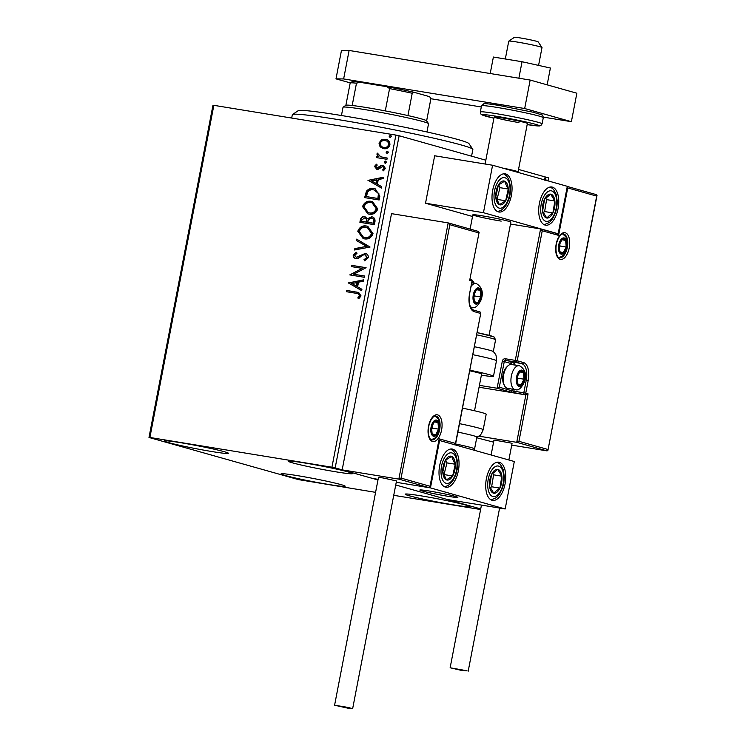 <?xml version="1.0" encoding="UTF-8"?>
<svg xmlns="http://www.w3.org/2000/svg" width="746" height="746" viewBox="0 0 746 746"><rect width="100%" height="100%" fill="white"/><g stroke="black" fill="none" stroke-linecap="round" stroke-linejoin="round"><path stroke-width="1.12" d="M452.999 504.8A32.656 1.595 10.9 0 1 405.171 494.178A32.656 1.595 10.9 0 1 421.481 495.913A32.656 1.595 10.9 0 1 469.309 506.525A32.656 1.595 10.9 0 1 452.999 504.8M212.125 451.582A32.656 1.595 10.9 0 1 164.297 440.97A32.656 1.595 10.9 0 1 180.607 442.695A32.656 1.595 10.9 0 1 228.435 453.316A32.656 1.595 10.9 0 1 212.125 451.582M336.241 471.873A32.656 1.595 10.9 0 1 288.413 461.252A32.656 1.595 10.9 0 1 304.722 462.986A32.656 1.595 10.9 0 1 352.55 473.598A32.656 1.595 10.9 0 1 336.241 471.873M328.883 484.508A32.656 1.595 10.9 0 1 281.055 473.897A32.656 1.595 10.9 0 1 297.356 475.622A32.656 1.595 10.9 0 1 345.193 486.243A32.656 1.595 10.9 0 1 328.883 484.508M485.832 160.204L399.129 135.753L335.168 467.891L331.933 467.22L395.893 135.082L213.85 105.326L149.89 437.473L148.986 437.464L298.437 479.603L375.583 492.351M148.986 437.464L212.946 105.317L213.85 105.326M548.002 180.868L548.571 177.893L518.535 169.426M480.722 508.94L395.725 484.965L447.255 499.503L505.173 508.968L514.311 461.513L439.058 440.354M448.439 222.979L478.55 231.465L478.82 232.901L449.857 224.732L401.068 478.102L398.849 479.128L342.172 469.868L372.524 478.428L378.091 479.333L372.524 478.428L377.97 479.958L335.168 467.891M545.046 180.271L544.571 179.012L545.457 178.135L545.932 179.394L545.046 180.271M383.015 148.547L380.535 146.943L379.444 143.204L381.849 140.052L385.384 139.297C388.396 139.754 389.906 141.609 389.934 144.864C388.694 147.922 386.577 149.181 383.584 148.659L380.068 146.803L378.977 143.073L381.383 139.922L386.111 139.455M383.584 148.659L382.782 148.482M380.05 156.66L387.202 158.04L386.96 159.318L376.376 157.583L376.618 156.306L378.175 156.567L376.861 154.058L377.411 153.144L380.842 156.912M377.084 168.036L378.474 167.99L381.607 165.519L383.323 165.37L385.393 168.428L383.453 170.825L382.614 169.929L384.069 168.363L382.661 166.517L378.502 169.156L376.795 169.295L374.483 166.405L376.46 164.185L377.224 165.09L375.798 166.544L376.982 168.009L381.141 165.388L383.323 165.342M383.686 170.703L383.08 170.06L384.535 168.493L382.661 166.517M379.863 196.123L379.127 199.984L364.645 197.615L366.407 191.237C368.561 188.803 371.098 187.927 374.035 188.607L375.266 188.878L379.863 196.123M360.365 222.392L360.803 220.098C361.409 217.59 362.845 216.508 365.13 216.853L367.442 218.783L371.648 216.769C374.044 217.179 375.163 218.709 375.005 221.357L374.371 224.677L359.889 222.317L360.337 219.967C360.933 217.459 362.379 216.377 364.663 216.722L365.176 216.834M367.442 218.783L372.226 216.899M370.063 247.038L354.555 249.994L354.826 248.605L366.584 246.357L356.383 240.52L356.653 239.13L370.063 247.038M364.486 275.992L364.244 277.27L349.762 274.901L362.155 268.364L351.357 266.602L351.608 265.324L366.09 267.683L353.716 274.23L364.486 275.992M356.159 293.299L346.526 291.723L346.769 290.446L358.602 292.479L361.036 295.91L358.761 298.773L357.772 297.943L359.544 295.677L357.959 293.672L356.159 293.299M331.933 467.22L149.89 437.473M348.205 282.995L363.75 279.825L363.479 281.214L358.509 282.165L357.614 286.828L361.922 289.289L361.661 290.679L348.242 282.781M356.01 258.573C354.126 258.293 353.194 257.118 353.203 255.057L356.271 252.251L356.97 253.388L354.686 255.309L356.196 257.286L365.167 253.481C367.33 253.854 368.412 255.244 368.403 257.631L364.524 260.848L363.992 259.683L366.901 257.482L364.897 254.759L363.395 254.945L358.341 258.275L355.516 258.461M365.428 254.899L364.897 254.759M356.168 257.277L358.211 256.82M358.677 256.95L365.689 253.603M364.244 238.832L363.171 238.599L357.782 231.279C359.516 227.026 362.472 225.283 366.631 226.047L367.75 226.299L373.019 233.666C371.275 237.843 368.347 239.569 364.244 238.832M369 214.139L367.927 213.906L362.537 206.577C364.272 202.325 367.228 200.59 371.387 201.355L372.506 201.597L377.774 208.964C376.031 213.151 373.103 214.876 369 214.139M367.965 180.373L383.509 177.203L383.248 178.592L378.278 179.544L377.373 184.206L381.691 186.668L381.42 188.057L368.002 180.159M385.16 163.197L384.153 161.929L385.57 161.061L386.568 162.33L384.964 163.15M387.043 153.396L386.036 152.137L387.454 151.27L388.452 152.529L386.848 153.359M390.121 137.432L389.114 136.173L390.531 135.306L391.529 136.565L389.925 137.385M393.739 495.316L480.611 509.518M395.893 135.082L399.129 135.753M347.002 291.798L346.769 290.446M347.235 290.576L358.817 292.535M358.929 298.652L357.772 297.943M358.239 298.074L359.647 296.619L359.18 296.488M359.647 296.619L359.544 295.677M360.01 295.808L358.145 293.728M348.708 282.911L363.703 280.048M361.679 290.558L348.671 283.126M356.234 286.035L356.7 286.166L357.39 282.594L351.711 283.461L356.234 286.035L356.924 282.464M350.284 274.761L362.155 268.364M351.842 266.676L351.608 265.324M352.075 265.455L366.072 267.739M364.477 276.048L353.716 274.23M364.878 260.746L363.992 259.683M364.458 259.813L366.901 257.482M367.368 257.612L365.363 254.89M356.476 258.703C354.592 258.424 353.66 257.249 353.669 255.188L353.203 255.057M353.669 255.188L356.737 252.381M360.421 255.608L359.954 255.477M355.068 249.891L354.826 248.605M355.292 248.735L366.584 246.357M367.06 246.488L356.383 240.52M356.849 240.66L357.092 239.382M363.405 238.664L357.782 231.279M358.248 231.409C359.982 227.157 362.938 225.413 367.097 226.178L366.631 226.047M367.097 226.178L367.983 226.364M363.787 237.415L364.943 237.694C368.226 238.291 370.575 236.92 371.993 233.591L367.573 227.614M366.379 227.325C363.078 226.728 360.71 228.099 359.274 231.465L363.544 237.349L364.477 237.554C367.759 238.161 370.109 236.79 371.527 233.461L367.34 227.539L366.379 227.325M371.993 233.591L371.527 233.461M364.943 237.694L364.477 237.554M373.877 221.832L373.41 221.702C373.83 219.669 373.159 218.457 371.405 218.046L368.431 219.632L367.75 222.28L373.597 223.287L373.877 221.832C374.296 219.809 373.625 218.587 371.872 218.177M371.405 218.046L371.984 218.196M366.855 221.515L366.389 221.385C366.762 219.473 366.118 218.345 364.449 218.009L361.875 219.958L361.624 221.282L366.724 222.168L366.855 221.515C367.228 219.604 366.584 218.485 364.915 218.14M364.449 218.009L365.027 218.158M366.724 222.168L366.389 221.385M361.624 221.282L366.258 222.038M373.597 223.287L373.41 221.702M367.75 222.28L373.131 223.157M368.16 213.962L362.537 206.577M363.004 206.707C364.738 202.455 367.694 200.721 371.853 201.485L371.387 201.355M371.853 201.485L372.739 201.672M368.543 212.713L369.699 212.992C372.991 213.589 375.331 212.228 376.749 208.899L372.329 202.912M371.135 202.632C367.834 202.026 365.465 203.406 364.029 206.763L368.31 212.657L369.233 212.862C372.515 213.459 374.865 212.097 376.282 208.768L372.095 202.847L371.135 202.632M376.749 208.899L376.282 208.768M369.699 212.992L369.233 212.862M365.12 197.69L366.883 191.368L366.407 191.237M366.883 191.368C369.028 188.934 371.573 188.067 374.501 188.738L374.035 188.607M374.501 188.738L375.49 188.952M378.903 193.746L373.783 189.885C371.377 189.325 369.335 190.071 367.647 192.132L366.379 196.58L378.353 198.595L378.903 193.746L375.024 190.174M366.379 196.58L377.886 198.464L378.436 193.615M378.353 198.595L377.886 198.464M368.477 180.29L383.472 177.427M381.448 187.936L368.431 180.504M375.993 183.413L376.46 183.544L377.15 179.972L371.48 180.84L375.993 183.413L376.683 179.842M377.262 169.426L374.483 166.405M374.949 166.544L376.935 164.325M378.474 167.99L378.008 167.859M381.607 165.519L381.141 165.388M383.08 170.06L382.614 169.929M384.535 168.493L384.069 168.363M385.626 163.327L384.153 161.929M384.619 162.069L386.036 161.201M376.851 157.667L376.618 156.306M377.084 156.446L378.175 156.567M378.642 156.697L376.861 154.058M377.327 154.189L377.877 153.275M380.516 156.8L387.193 158.096M387.51 153.536L386.036 152.137M386.503 152.268L387.92 151.401M380.535 146.943L380.068 146.803M379.444 143.204L378.977 143.073M381.849 140.052L381.383 139.922M385.85 139.427L386.353 139.53M383.444 147.307L384.302 147.521C386.531 147.941 388.125 147.037 389.095 144.789C389.02 142.374 387.864 141.013 385.617 140.705M389.095 144.789L388.629 144.659C388.554 142.244 387.398 140.882 385.15 140.574L386.008 140.789M385.15 140.574C382.912 140.155 381.29 141.059 380.274 143.288C380.385 145.712 381.579 147.074 383.836 147.391C386.064 147.811 387.659 146.906 388.629 144.659M384.302 147.521L383.677 147.382M390.587 137.562L389.114 136.173M389.58 136.304L390.997 135.436M544.636 178.005L545.112 179.264L545.932 179.394M545.112 179.264L544.226 180.131M489.059 335.327L510.851 222.149A19.349 0.951 -169.1 0 0 482.503 215.864A19.349 0.951 -169.1 0 0 472.843 214.839A19.349 0.951 -169.1 0 0 501.191 221.124M558.064 208.721A19.349 9.661 -80.7 0 1 545.606 225.189A19.349 9.661 -80.7 0 1 539.386 203.453A19.349 9.661 -80.7 0 1 551.853 186.994A19.349 9.661 -80.7 0 1 558.064 208.721M492.686 190.286A19.349 9.661 99.3 0 0 498.906 212.013A19.349 9.661 99.3 0 0 511.364 195.555A19.349 9.661 99.3 0 0 505.145 173.818A19.349 9.661 99.3 0 0 492.686 190.286M483.445 212.694L492.584 165.239L567.305 186.314L558.167 233.768L483.445 212.694L425.528 203.22L472.526 216.48M492.584 165.239L434.657 155.774L425.528 203.22M558.167 233.768L556.992 233.573M448.187 496.332A19.349 0.951 10.9 0 1 419.849 490.038A19.349 0.951 10.9 0 1 429.51 491.064A19.349 0.951 10.9 0 1 457.858 497.358A19.349 0.951 10.9 0 1 448.187 496.332M439.692 465.485A19.349 9.661 -80.7 0 1 452.151 449.027A19.349 9.661 -80.7 0 1 458.37 470.754A19.349 9.661 -80.7 0 1 445.912 487.222A19.349 9.661 -80.7 0 1 439.692 465.485M505.07 483.921A19.349 9.661 99.3 0 0 498.85 462.194A19.349 9.661 99.3 0 0 486.392 478.652A19.349 9.661 99.3 0 0 492.612 500.389A19.349 9.661 99.3 0 0 505.07 483.921M505.173 508.968L430.451 487.893L439.59 440.448M430.451 487.893L396.247 482.298L429.211 487.688L398.849 479.128L448.197 222.905L391.51 213.645L342.172 469.868M508.781 41.123L514.442 37.3A12.095 0.587 10.9 0 1 522.638 38.335A12.095 0.587 10.9 0 1 535.497 41.002A12.095 0.587 10.9 0 1 538.164 41.869L541.997 47.52A16.934 0.83 -169.1 0 0 538.267 46.299A16.934 0.83 -169.1 0 0 520.26 42.569A16.934 0.83 -169.1 0 0 508.781 41.123A16.934 0.83 -169.1 0 0 508.753 41.151L505.322 58.99M502.44 168.027A16.934 0.83 10.9 0 1 514.32 170.61A16.934 0.83 10.9 0 1 518.06 171.832L518.554 172.568M453.577 495.913A19.349 0.951 -169.1 0 0 432.559 491.577A19.349 0.951 -169.1 0 0 419.849 490.038A19.349 0.951 -169.1 0 0 424.129 491.474A19.349 0.951 -169.1 0 0 445.148 495.81A19.349 0.951 -169.1 0 0 457.858 497.358A19.349 0.951 -169.1 0 0 453.577 495.913M538.575 65.396L542.006 47.557A16.934 0.83 -169.1 0 0 541.997 47.52M449.857 224.732L448.318 222.933L478.55 231.465M479.137 232.258L469.682 280.347L479.137 232.258M401.068 478.102L430.022 486.271L430.069 487.054L439.161 438.825L455.508 443.432L455.554 444.215L480.722 313.497A1.455 1.455 0 0 0 479.697 311.828A1.455 1.259 105.7 0 1 480.545 313.423L474.242 311.642A15.964 7.973 -80.7 0 1 469.551 293.812L472.013 281L469.682 280.347M439.161 438.825L430.022 486.271L429.211 487.688M473.346 281.494L472.181 281.158L473.346 281.494L473.617 282.93L471.929 282.454M473.766 283.163L473.934 282.286L473.57 283.135M480.722 313.497L455.508 443.432L454.696 444.849M479.063 387.239L525.865 394.886L516.726 442.331L518.946 441.315L547.9 449.474L547.079 450.892L516.726 442.331L478.82 436.14M547.079 450.892L511.728 445.12M493.582 442.154L476.722 437.771M596.427 194.669L567.277 186.453L596.539 194.697L596.688 196.105L597.014 195.461L547.946 450.258L596.688 196.105L567.734 187.936L558.595 235.382L542.249 230.775L540.58 228.947L510.488 224.033M542.249 230.775L517.211 360.784L523.524 362.565A15.964 7.973 -80.7 0 1 528.215 380.395L525.743 393.207L528.075 393.86L525.865 394.886L510.413 392.004L497.106 388.246L479.417 385.356M567.734 187.936L567.202 186.882M558.595 235.382L557.048 233.591L540.58 228.947L515.272 360.383L505.34 358.761A2.9 2.508 -74.3 0 0 502.31 361.204L504.259 361.605L499.316 387.221L511.933 390.783L512.25 389.123M502.31 361.204L497.106 388.246L499.316 387.221M519.132 385.337A7.255 3.618 99.3 0 0 521.072 384.88A7.255 3.618 99.3 0 0 524.009 379.21A7.255 3.618 99.3 0 0 523.44 372.552A7.255 3.618 99.3 0 0 519.943 371.564A7.255 3.618 99.3 0 0 517.006 377.234A7.255 3.618 99.3 0 0 517.565 383.892A7.255 3.618 99.3 0 0 519.132 385.337M519.039 384.339L521.072 384.88L524.009 379.21L523.44 372.552L519.943 371.564L517.006 377.234L517.565 383.892L519.039 384.339M511.784 364.561A12.095 6.033 99.3 0 0 511.448 364.486A12.095 6.033 99.3 0 0 507.662 366.1A12.095 6.033 99.3 0 0 504.473 385.617A12.095 6.033 99.3 0 0 507.215 388.284A12.095 6.033 99.3 0 0 507.55 388.358L515.244 389.617A12.095 6.033 -80.7 0 1 514.908 389.543A12.095 6.033 -80.7 0 1 511.29 376.366A12.095 6.033 -80.7 0 1 519.141 365.745A12.095 6.033 -80.7 0 1 519.477 365.82M504.473 385.617L503.746 384.134A10.453 5.213 -80.7 0 1 506.506 367.274L507.662 366.1M516.959 379.817L517.799 378.194L517.584 375.658M517.799 378.194L524.009 379.21M519.673 371.937L523.44 372.552M475.883 303.109A7.255 3.618 99.3 0 0 477.813 302.643A7.255 3.618 99.3 0 0 480.76 296.973A7.255 3.618 99.3 0 0 480.191 290.315A7.255 3.618 99.3 0 0 476.685 289.327A7.255 3.618 99.3 0 0 473.747 294.996A7.255 3.618 99.3 0 0 474.316 301.654A7.255 3.618 99.3 0 0 475.883 303.109M475.789 302.102L477.813 302.643L480.76 296.973L480.191 290.315L476.685 289.327L473.747 294.996L474.316 301.654L475.789 302.102M473.71 297.579L474.549 295.957L474.335 293.42M474.549 295.957L480.76 296.973M476.424 289.7L480.191 290.315M433.687 435.282A7.255 3.618 99.3 0 0 435.627 434.815A7.255 3.618 99.3 0 0 438.564 429.146A7.255 3.618 99.3 0 0 437.995 422.488A7.255 3.618 99.3 0 0 434.498 421.509A7.255 3.618 99.3 0 0 431.552 427.178A7.255 3.618 99.3 0 0 432.12 433.836A7.255 3.618 99.3 0 0 433.687 435.282M433.594 434.284L435.627 434.815L438.564 429.146L437.995 422.488L434.498 421.509L431.552 427.178L432.12 433.836L433.594 434.284M431.514 429.761L432.354 428.139L432.139 425.593M432.354 428.139L438.564 429.146M434.228 421.872L437.995 422.488M561.328 253.164A7.255 3.618 99.3 0 0 563.267 252.708A7.255 3.618 99.3 0 0 566.205 247.038A7.255 3.618 99.3 0 0 565.636 240.38A7.255 3.618 99.3 0 0 562.13 239.391A7.255 3.618 99.3 0 0 559.192 245.061A7.255 3.618 99.3 0 0 559.761 251.719A7.255 3.618 99.3 0 0 561.328 253.164M561.234 252.167L563.267 252.708L566.205 247.038L565.636 240.38L562.13 239.391L559.192 245.061L559.761 251.719L561.234 252.167M559.155 247.644L559.994 246.021L559.78 243.485M559.994 246.021L566.205 247.038M561.869 239.764L565.636 240.38M507.131 183.889A12.095 6.033 99.3 0 0 504.632 181.166A12.095 6.033 99.3 0 0 498.384 185.055A12.095 6.033 99.3 0 0 495.782 196.804A12.095 6.033 99.3 0 0 499.419 204.674A12.095 6.033 99.3 0 0 505.667 200.786A12.095 6.033 99.3 0 0 508.268 189.027A12.095 6.033 99.3 0 0 507.131 183.889M506.17 185.055L504.632 181.166L498.384 185.055L495.782 196.804L499.419 204.674L505.667 200.786L508.268 189.027L506.17 185.055M496.901 199.732L499.988 187.675L498.673 184.831M497.386 199.434L505.667 200.786M499.988 187.675L508.268 189.027M454.137 459.088A12.095 6.033 99.3 0 0 451.628 456.365A12.095 6.033 99.3 0 0 445.39 460.254A12.095 6.033 99.3 0 0 442.788 472.004A12.095 6.033 99.3 0 0 446.425 479.874A12.095 6.033 99.3 0 0 452.663 475.985A12.095 6.033 99.3 0 0 455.265 464.236A12.095 6.033 99.3 0 0 454.137 459.088M453.176 460.254L451.628 456.365L445.39 460.254L442.788 472.004L446.425 479.874L452.663 475.985L455.265 464.236L453.176 460.254M443.907 474.941L446.994 462.884L445.679 460.03M444.392 474.633L452.663 475.985M446.994 462.884L455.265 464.236M497.013 492.118A12.095 6.033 99.3 0 0 499.913 488.117A12.095 6.033 99.3 0 0 501.872 476.181A12.095 6.033 99.3 0 0 497.694 469.355A12.095 6.033 99.3 0 0 491.558 474.465A12.095 6.033 99.3 0 0 489.6 486.401A12.095 6.033 99.3 0 0 493.777 493.227A12.095 6.033 99.3 0 0 497.013 492.118M496.566 490.626L499.913 488.117L501.872 476.181L497.694 469.355L491.558 474.465L489.6 486.401L493.777 493.227L496.566 490.626M490.318 487.856L491.633 486.765L493.591 474.829L492.686 473.346M493.591 474.829L501.872 476.181M491.633 486.765L499.913 488.117M550.007 216.918A12.095 6.033 99.3 0 0 552.907 212.918A12.095 6.033 99.3 0 0 554.865 200.982A12.095 6.033 99.3 0 0 550.688 194.156A12.095 6.033 99.3 0 0 544.552 199.266A12.095 6.033 99.3 0 0 542.594 211.202A12.095 6.033 99.3 0 0 546.771 218.028A12.095 6.033 99.3 0 0 550.007 216.918M549.56 215.426L552.907 212.918L554.865 200.982L550.688 194.156L544.552 199.266L542.594 211.202L546.771 218.028L549.56 215.426M543.321 212.657L544.627 211.566L546.594 199.63L545.68 198.138M546.594 199.63L554.865 200.982M544.627 211.566L552.907 212.918M455.601 443.973A26.604 1.305 10.9 0 1 474.577 448.905L476.862 437.044A26.604 1.305 -169.1 0 0 457.885 432.111M459.517 423.653A31.444 1.539 10.9 0 1 483.194 429.743L486.178 414.235A31.444 1.539 -169.1 0 0 462.501 408.146M474.335 346.704A26.604 1.305 10.9 0 1 493.227 351.506L493.227 351.506A26.604 1.305 10.9 0 1 493.237 351.515L494.962 353.445C494.98 354.611 496.277 352.317 496.472 360.766A31.444 1.539 -169.1 0 0 496.379 360.616A31.444 1.539 -169.1 0 0 472.796 354.686M469.691 370.799A19.349 0.951 10.9 0 1 481.552 373.895A19.349 0.951 10.9 0 1 481.608 373.988L474.531 410.757M469.812 370.193A31.444 1.539 10.9 0 1 493.395 376.124A31.444 1.539 10.9 0 1 493.488 376.273A31.444 1.539 10.9 0 1 481.384 375.182M348.056 708.215L352.644 708.7L348.205 707.45L334.59 705.222L348.056 708.215M352.644 708.7L396.508 480.946L383.043 477.953L378.455 477.468L334.59 705.222M467.015 670.794L450.136 667.773L461.41 670.384L467.015 670.794M508.865 459.984L512.045 443.497L510.879 443.04L493.992 440.019L491.11 454.976M493.386 57.041L490.206 73.528L493.386 57.041L522.051 61.732L518.871 78.209M522.051 61.732L550.389 68.026L547.154 84.848M350.331 82.899L335.989 78.862L341.472 50.392L349.109 50.467L530.164 80.055L576.863 93.222L571.38 121.691L543.33 117.113M481.301 106.976L430.899 98.733M349.109 50.467L343.636 78.936L524.68 108.524L571.38 121.691M343.636 78.936L335.989 78.862M530.164 80.055L524.68 108.524M518.936 122.577A16.934 0.83 10.9 0 1 494.132 117.075A16.934 0.83 10.9 0 1 502.59 117.971A16.934 0.83 10.9 0 1 527.385 123.482L518.069 171.85M292.479 114.539L298.139 110.725A87.077 4.262 10.9 0 1 348.354 116.665A87.077 4.262 10.9 0 1 436.279 134.094A87.077 4.262 10.9 0 1 468.954 143.614L472.787 149.265A91.917 4.495 -169.1 0 0 438.303 139.213A91.917 4.495 -169.1 0 0 345.491 120.815A91.917 4.495 -169.1 0 0 292.479 114.539A91.917 4.495 -169.1 0 0 292.329 114.735L291.695 118.054M471.565 156.175L472.852 149.498A91.917 4.495 -169.1 0 0 472.787 149.265M343.104 107.182L345.93 105.27A41.123 2.014 10.9 0 1 352.187 105.494A41.123 2.014 10.9 0 1 366.398 107.536A41.123 2.014 10.9 0 1 385.281 110.902A41.123 2.014 10.9 0 1 407.931 115.574A41.123 2.014 10.9 0 1 426.591 120.805L428.512 123.631A43.538 2.135 -169.1 0 0 364.775 109.587A43.538 2.135 -169.1 0 0 343.104 107.182A43.538 2.135 -169.1 0 0 343.029 107.275L341.444 115.518M426.954 131.986L428.54 123.743A43.538 2.135 -169.1 0 0 428.512 123.631M385.281 110.902L389.571 88.606L387.015 86.713A39.669 1.94 10.9 0 1 414.105 92.299L429.584 96.672A39.669 1.94 10.9 0 1 429.743 96.812L430.908 98.547L429.584 96.672M359.581 82.237L356.476 83.198A41.123 2.014 -169.1 0 0 350.228 82.974L351.925 81.827A39.669 1.94 10.9 0 1 359.581 82.237L387.015 86.713M352.187 105.494L356.476 83.198M414.105 92.299L412.23 93.278A41.123 2.014 -169.1 0 0 389.571 88.606M407.931 115.574L412.23 93.278M426.619 120.843L430.908 98.547A41.123 2.014 -169.1 0 1 430.918 98.612L426.637 120.861M350.228 82.974A41.123 2.014 -169.1 0 0 350.163 83.058L345.874 105.317M357.017 292.171L356.551 292.04M360.803 220.098L360.337 219.967M365.596 195.228L365.13 195.098M378.614 197.224L378.147 197.084M379.807 166.89L379.341 166.759M384.115 157.593L383.649 157.462M432.503 441.445A13.549 6.761 -80.7 0 1 428.521 426.32A13.549 6.761 -80.7 0 1 437.613 414.879A13.549 6.761 -80.7 0 1 441.595 430.004A13.549 6.761 -80.7 0 1 432.503 441.445M436.102 416.1A12.095 6.033 99.3 0 0 435.767 416.026C435.478 415.158 430.591 416.977 428.586 427.066C427.346 437.865 431.375 440.401 431.654 439.851L431.869 439.898A12.095 6.033 99.3 0 0 439.72 429.267A12.095 6.033 99.3 0 0 436.102 416.1M470.111 279.116L471.043 279.377A1.455 1.259 105.7 0 1 472.013 281L472.199 281.074A1.455 1.455 0 0 0 471.164 279.405L470.111 279.107M473.505 310.084L479.575 311.8A1.455 1.259 105.7 0 1 479.697 311.828L473.393 310.047A1.455 1.259 105.7 0 1 474.242 311.642M472.199 281.074L469.551 293.812M473.272 310.019A1.455 1.259 105.7 0 1 473.393 310.047L471.136 308.107C469.197 304.816 468.73 300.069 469.728 293.887M565.254 232.761A13.549 6.761 -80.7 0 1 569.235 247.886A13.549 6.761 -80.7 0 1 560.143 259.328A13.549 6.761 -80.7 0 1 556.162 244.203A13.549 6.761 -80.7 0 1 565.254 232.761M559.351 257.752A12.095 6.033 99.3 0 0 559.509 257.78A12.095 6.033 99.3 0 0 567.361 247.15A12.095 6.033 99.3 0 0 563.743 233.983A12.095 6.033 99.3 0 0 563.407 233.908C563.118 233.041 558.232 234.859 556.227 244.949C554.987 255.747 559.015 258.284 559.295 257.734L559.509 257.78M540.831 229.022L556.926 233.563M528.075 393.86L518.946 441.315M515.7 362.006L505.769 360.383L522.004 363.787L515.7 362.006A1.455 1.259 -74.3 0 0 517.211 360.784L515.272 360.383A1.455 0.727 -80.7 0 0 515.7 362.006M524.914 379.77L526.266 379.994A14.51 7.246 99.3 0 0 522.004 363.787A1.455 1.259 -74.3 0 0 523.524 362.565M512.474 364.654A13.064 6.518 99.3 0 0 510.562 363.377A1.455 1.259 105.7 0 1 512.073 362.164A14.51 7.246 -80.7 0 1 515.234 365.102M514.208 389.449L513.873 391.184L523.804 392.806L526.266 379.994L528.215 380.395M510.562 363.377L504.259 361.605A1.455 1.259 105.7 0 1 505.769 360.383A1.455 0.727 99.3 0 1 505.34 358.761M524.224 394.429A1.455 1.259 -74.3 0 0 525.743 393.207L523.804 392.806A1.455 0.727 99.3 0 0 524.224 394.429M514.302 392.806A1.455 0.727 -80.7 0 1 513.873 391.184L511.933 390.783A1.455 1.259 -74.3 0 1 510.413 392.004M518.955 386.288A8.225 4.103 99.3 0 0 524.475 379.341A8.225 4.103 99.3 0 0 522.06 370.156A8.225 4.103 99.3 0 0 516.53 377.103A8.225 4.103 99.3 0 0 518.955 386.288M475.696 304.051A8.225 4.103 99.3 0 0 481.226 297.104A8.225 4.103 99.3 0 0 478.801 287.919A8.225 4.103 99.3 0 0 473.281 294.866A8.225 4.103 99.3 0 0 475.696 304.051M470.623 307.156L471.994 307.38A12.095 6.033 -80.7 0 1 471.659 307.305A12.095 6.033 -80.7 0 1 470.381 306.615M471.22 286.175A12.095 6.033 -80.7 0 1 475.892 283.508A12.095 6.033 -80.7 0 1 476.228 283.583M433.51 436.233A8.225 4.103 99.3 0 0 439.03 429.286A8.225 4.103 99.3 0 0 436.615 420.091A8.225 4.103 99.3 0 0 431.085 427.038A8.225 4.103 99.3 0 0 433.51 436.233M561.141 254.116A8.225 4.103 99.3 0 0 566.671 247.168A8.225 4.103 99.3 0 0 564.256 237.983A8.225 4.103 99.3 0 0 558.726 244.93A8.225 4.103 99.3 0 0 561.141 254.116M508.558 181.362A15.48 7.73 99.3 0 0 497.368 182.854A15.48 7.73 99.3 0 0 495.493 204.479A15.48 7.73 99.3 0 0 506.683 202.987A15.48 7.73 99.3 0 0 508.558 181.362M455.564 456.561A15.48 7.73 99.3 0 0 444.374 458.053A15.48 7.73 99.3 0 0 442.49 479.678A15.48 7.73 99.3 0 0 453.689 478.186A15.48 7.73 99.3 0 0 455.564 456.561M497.368 495.157A15.48 7.73 99.3 0 0 503.587 474.754A15.48 7.73 99.3 0 0 494.094 467.425A15.48 7.73 99.3 0 0 487.875 487.828A15.48 7.73 99.3 0 0 497.368 495.157M550.371 219.949A15.48 7.73 99.3 0 0 556.581 199.546A15.48 7.73 99.3 0 0 547.088 192.226A15.48 7.73 99.3 0 0 540.869 212.629A15.48 7.73 99.3 0 0 550.371 219.949M493.6 336.828A24.189 1.184 10.9 0 0 477.048 332.595L494.001 336.894L495.586 339.775A26.604 1.305 -169.1 0 0 495.512 339.644A26.604 1.305 -169.1 0 0 476.619 334.842M481.524 105.792L483.902 103.703C484.396 103.629 485.031 103.237 498.785 105.4L533.11 112.226L541.848 114.865C542.519 114.772 542.995 115.714 543.284 117.681A31.444 1.539 -169.1 0 0 497.228 107.452A31.444 1.539 -169.1 0 0 481.524 105.792L480.34 111.956A31.444 1.539 10.9 0 1 496.043 113.625A31.444 1.539 10.9 0 1 542.1 123.845L540.803 125.589L539.554 125.953L527.17 124.61A29.029 1.417 -169.1 0 0 534.854 124.134A29.029 1.417 -169.1 0 0 496.752 116.32A29.029 1.417 -169.1 0 0 493.917 118.204L481.935 114.856L480.881 114.045L480.34 111.956M357.959 293.672L358.425 293.803M367.34 227.539L367.806 227.67M363.544 237.349L364.02 237.48M372.095 202.847L372.562 202.977M368.31 212.657L368.776 212.787M374.79 190.109L375.257 190.239M494.132 117.075L485.096 164.017M470.101 229.078L472.843 214.839M515.244 389.617C518.144 390.82 521.109 388.452 524.14 382.53C526.956 375.135 525.51 369.587 519.794 365.885L511.448 364.486M471.994 307.38C474.894 308.583 477.86 306.224 480.89 300.293C483.706 292.908 482.261 287.359 476.545 283.657L471.854 282.855M431.132 439.627L434.368 438.508L436.447 436.578L438.695 432.466L439.608 428.95L439.59 422.59L438.284 418.991L434.993 416.044M558.773 257.51L562.008 256.391L564.088 254.461L566.335 250.358L567.249 246.833L567.23 240.473L565.916 236.883L562.624 233.936M497.479 211.547L501.191 210.363L505.611 206.148L508.856 199.546L510.171 194.212L510.516 186.435L508.763 179.199L506.59 175.907L503.643 173.809M444.485 486.756L448.197 485.562L452.608 481.347L455.862 474.745L457.167 469.411L457.522 461.634L455.769 454.398L453.596 451.106L450.649 449.008M491.185 499.923L496.538 497.591L499.288 494.561L502.552 487.949L503.858 482.681L504.315 477.039L503.308 469.775L500.463 464.45L497.358 462.175M544.179 224.723L549.532 222.383L552.282 219.361L555.546 212.741L556.852 207.481L557.309 201.84L556.302 194.566L553.457 189.251L550.352 186.976M483.194 429.743C479.865 437.52 479.519 434.909 479.072 435.972L476.741 437.137M474.577 448.905L473.943 450.136M496.472 360.766L493.488 376.273M495.586 339.775L493.311 351.58M450.136 667.773L481.459 505.089M468.18 671.251L499.606 508.054M543.284 117.681L542.1 123.845"/></g></svg>
